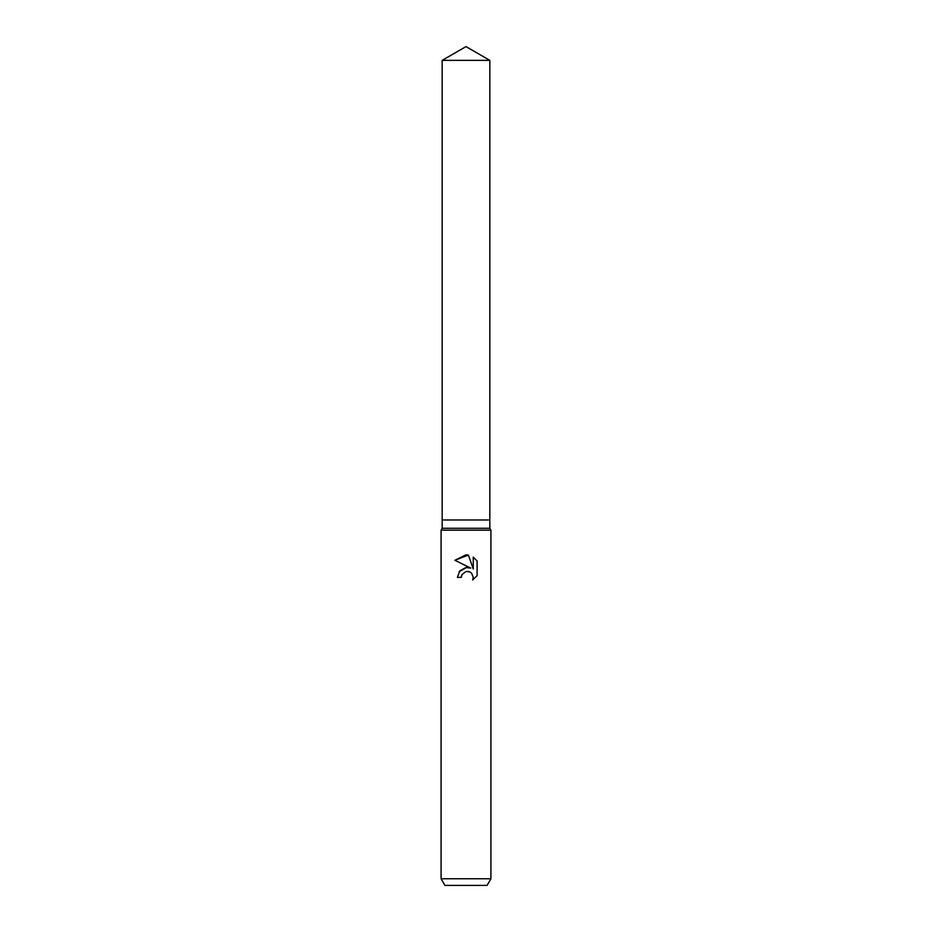 <?xml version="1.0" encoding="UTF-8"?>
<svg xmlns="http://www.w3.org/2000/svg" width="932" height="932" viewBox="0 0 932 932"><rect width="100%" height="100%" fill="white"/><g stroke="black" fill="none" stroke-linecap="round" stroke-linejoin="round"><path stroke-width="1.4" d="M442.164 60.359L489.836 60.359L466 46.6L442.164 60.359L442.164 519.986L466 519.986L442.164 519.986L442.164 528.281L489.836 528.281L490.919 530.157L490.919 878.76L441.081 878.76L444.925 885.4L487.075 885.4L490.919 878.76M489.836 60.359L489.836 519.986L466 519.986L489.836 519.986L489.836 528.281M442.164 528.281L441.081 530.157L490.919 530.157M461.957 574.648L465.977 571.491L461.957 574.648L461.328 577.351L457.402 577.351L459.837 570.803L466 567.53L470.765 568.112L454.898 560.283L466 554.808L468.412 555.076L473.258 569.021L473.258 557.08L477.102 560.971L477.102 575.708L472.64 579.984L473.27 577.316L471.534 573.098L469.6 571.805L466 571.491L468.959 571.584M461.328 577.351L461.736 575.16M472.64 579.984L477.102 575.708M470.765 568.112L468.085 567.495M466.478 567.483L459.08 571.794M477.102 560.971L473.258 557.08M468.412 555.076L454.898 560.283M441.081 530.157L441.081 878.76"/></g></svg>
